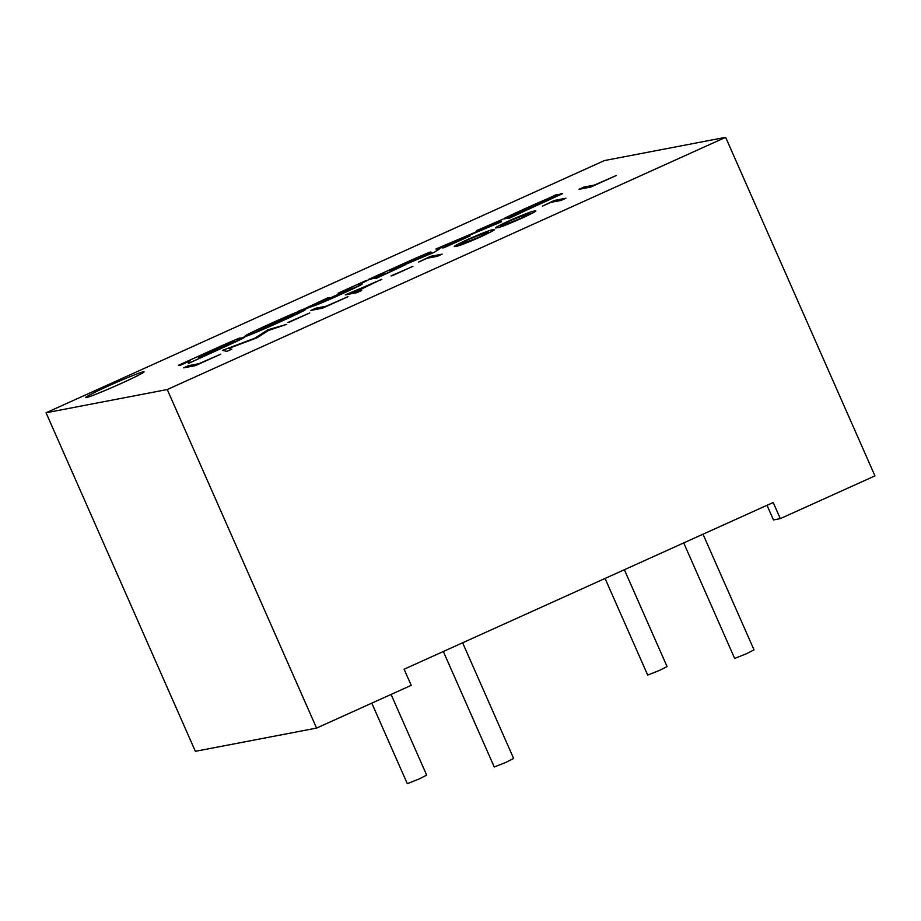 <?xml version="1.0" encoding="UTF-8"?>
<svg xmlns="http://www.w3.org/2000/svg" width="921" height="921" viewBox="0 0 921 921"><rect width="100%" height="100%" fill="white"/><g stroke="black" fill="none" stroke-linecap="round" stroke-linejoin="round"><path stroke-width="1.38" d="M85.722 397.561L85.711 397.527A31.867 1.439 -23.8 0 0 121.054 383.481A31.867 1.439 -23.8 0 0 144.021 371.808A31.867 1.439 -23.8 0 0 108.678 385.853A31.867 1.439 -23.8 0 0 85.711 397.527A31.867 1.439 -23.8 0 0 85.722 397.561A31.867 1.439 -23.8 0 0 121.065 383.516A31.867 1.439 -23.8 0 0 144.033 371.842A31.867 1.439 -23.8 0 0 144.033 371.819L144.033 371.842M624.357 569.731L667.057 666.551L659.424 670.43L647.693 675.093L605.062 578.446M391.08 694.434L426.665 775.125L419.043 779.005L407.301 783.667L371.785 703.137M703.011 534.203L754.023 649.881L746.39 653.76L734.659 658.423L683.716 542.918M462.618 642.789L513.63 758.455L506.009 762.335L494.266 766.997L443.323 651.492M520.192 211.669L540.903 202.355M517.993 214.121L562.455 193.721M516.151 213.304L558.667 194.366L555.524 194.964L548.099 198.545C539.418 202.056 500.379 219.589 504.466 218.588C509.117 217.529 547.419 199.581 551.126 198.406C552.773 198.038 518.062 213.73 513.803 214.973L506.251 218.392L509.704 218.07L562.305 193.398C557.136 194.619 520.895 211.68 516.151 213.304L516.105 213.304M504.604 218.91L506.4 218.323M523.876 210.863L546.602 200.663M321.291 301.616L329.637 297.84L327.715 297.863L299.279 311.171M298.818 310.918L313.198 305.691C316.766 305.173 365.476 283.15 361.861 283.737L358.649 284.347L366.385 280.398L338.145 293.154L340.068 293.131L351.546 288.503M360.146 284.071L368.17 280.053M303.976 309.433L313.347 306.014C316.905 305.496 365.614 283.472 361.999 284.059M616.126 175.589L590.695 187.078L579.044 189.312L583.845 187.101L594.298 185.098L616.126 175.589M550.677 202.436L542.423 206.154L554.281 200.456L565.92 198.222L561.119 200.433L550.666 202.401L542.411 206.131M535.423 211.105L533.984 211.139C538.635 209.896 534.502 212.291 521.585 218.323C507.31 224.609 499.297 227.706 497.559 227.625L495.947 227.683L497.536 227.602C492.654 228.949 496.58 226.635 509.348 220.672C523.784 214.351 531.993 211.174 533.984 211.139M533.996 211.174C538.647 209.93 534.514 212.325 521.597 218.358C507.298 224.574 499.286 227.671 497.536 227.602L497.559 227.625M426.918 258.329L418.664 262.059L430.521 256.349L442.161 254.127L437.36 256.326L426.907 258.294L418.652 262.025M412.861 266.388L391.022 275.909L412.861 266.388M381.398 279.385L356.346 291.485L361.723 290.46L356.922 292.659L345.283 294.893L381.824 279.397M381.386 279.362L356.496 291.462M725.633 137.333L604.429 160.565L46.05 412.769L167.254 389.537L725.633 137.333L874.95 475.881L780.306 518.627L773.203 502.498L404.1 669.222L411.215 685.339L316.571 728.085L195.367 751.317L46.05 412.769M220.787 354.159L195.344 365.649L183.682 367.847L188.494 365.672L198.948 363.668L220.787 354.159M286.776 324.307L268.425 330.42L256.372 338.076L228.535 348.437L231.816 349.174L226.969 351.362L222.41 350.394L254.772 338.214L268.011 329.753L286.788 324.342L268.437 330.455L257.454 337.593L228.592 348.449M309.721 312.967L287.882 322.488L309.721 312.967M347.977 296.7L322.546 308.19L310.895 310.423L315.696 308.213L326.149 306.209L347.965 296.666L322.546 308.19M494.174 229.743L492.723 229.766C497.398 228.569 493.265 230.964 480.348 236.996C466.061 243.248 458.048 246.333 456.298 246.264L454.698 246.333L456.286 246.229C451.394 247.576 455.331 245.274 468.087 239.31C482.535 232.978 490.743 229.801 492.723 229.766C497.386 228.535 493.253 230.929 480.325 236.962C466.049 243.213 458.036 246.298 456.286 246.229L456.298 246.264M245.723 336.326L245.585 336.004C253.551 333.886 312.081 307.372 304.909 309.18C297.92 310.826 239.483 337.316 245.585 336.004L245.723 336.326C253.689 334.208 312.219 307.695 305.047 309.502M423.315 256.268L430.867 251.963L420.609 257.12C435.863 249.787 433.584 250.408 413.771 258.997L368.481 279.443L379.866 274.769L384.138 273.951L376.275 277.958L405.033 264.972L392.703 269.726L431.65 252.607M403.421 265.271L434.067 252.4L439.513 248.935M374.525 278.292L376.413 278.28L405.033 264.972M368.481 279.443L370.403 279.431L382.791 274.562M457.104 240.416L501.346 221.846L495.199 222.675L503.131 219.094L496.695 222.387M503.131 219.094L476.548 230.641L489.627 226.14L435.863 249.015L446.282 244.779L450.542 243.961L441.907 247.853L443.784 247.841L470.055 235.983L455.342 240.749L501.208 221.524M435.863 249.015L437.786 248.992L449.195 244.56M476.548 230.641L478.46 230.618L488.003 226.796M178.375 365.315L190.394 360.353L188.321 363.484L235.258 341.645C246.506 336.28 247.3 335.578 237.653 339.55C243.869 336.2 238.907 338.111 222.767 345.26L178.375 365.315L180.297 365.303L190.037 360.905M240.634 338.318L244.802 337.259M188.321 363.484L235.408 341.967C246.644 336.602 247.438 335.9 237.791 339.872M767.009 505.295L773.467 519.939L780.306 518.627M167.254 389.537L316.571 728.085M220.764 354.125L195.344 365.649M195.333 365.614L183.682 367.847M231.804 349.14L226.969 351.362M226.957 351.327L222.398 350.36M309.709 312.944L289.09 322.292M289.079 322.258L287.882 322.488M322.523 308.155L310.884 310.389M361.723 290.46L356.899 292.636L345.26 294.858M351.269 292.464L355.149 291.715L376.585 281.527L351.269 292.464M376.597 281.561L351.419 292.429M412.838 266.353L392.231 275.701M392.219 275.678L391.022 275.909M442.161 254.127L437.36 256.326M437.348 256.291L426.907 258.294M461.099 244.053L479.3 237.111L488.809 232.299L487.911 231.942L469.445 239C459.809 243.535 457.023 245.228 461.099 244.053L459.66 244.134M487.923 231.977L488.821 232.334L487.911 231.942L469.457 239.034C459.821 243.57 457.035 245.262 461.11 244.088M502.348 225.426L520.549 218.484L530.059 213.672L529.161 213.315L510.706 220.372C501.059 224.908 498.273 226.589 502.348 225.426L500.92 225.495M530.059 213.672L529.161 213.315L510.718 220.407C501.082 224.943 498.296 226.624 502.359 225.461M530.07 213.707L529.172 213.35M565.92 198.222L561.119 200.433M561.108 200.398L550.666 202.401M616.114 175.554L590.695 187.078M590.672 187.044L579.033 189.277M256.429 331.1C261.806 329.545 298.151 313.059 294.306 313.969C290.909 314.637 252.296 332.101 256.429 331.1L256.222 331.088M294.444 314.291C291.048 314.959 252.446 332.423 256.579 331.422M431.454 252.78L420.678 257.281M415.463 259.054C422.048 256.003 422.325 255.75 416.304 258.317L389.825 270.267L415.463 259.054C422.048 256.003 422.325 255.75 416.304 258.317L416.43 258.617M338.145 293.154L352.271 288.008L322.764 301.328L319.794 301.904L329.488 297.518M441.907 247.853L443.784 247.841M443.646 247.519L469.917 235.661M506.251 218.392L509.704 218.07M509.555 217.747L518.661 213.637M230.077 343.533C235.488 340.977 235.166 341 229.11 343.625L198.51 357.797L230.077 343.533C235.488 340.977 235.166 341 229.11 343.625L229.237 343.913M225.967 344.65C232.023 341.829 232.104 341.668 226.198 344.178L199.212 356.738L225.967 344.65C232.023 341.829 232.104 341.668 226.198 344.178L226.336 344.489"/></g></svg>
